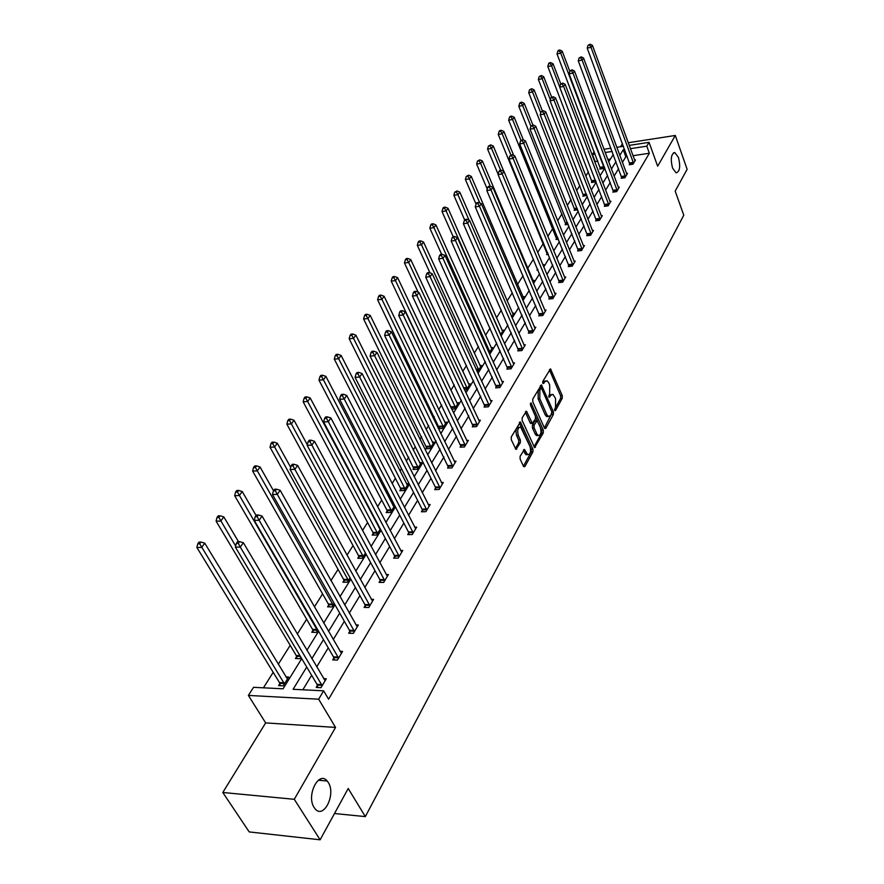 <?xml version="1.0" encoding="UTF-8"?>
<svg xmlns="http://www.w3.org/2000/svg" width="884" height="884" viewBox="0 0 884 884"><rect width="100%" height="100%" fill="white"/><g stroke="black" fill="none" stroke-linecap="round" stroke-linejoin="round"><path stroke-width="1.33" d="M328.24 782.428L327.179 781.003C318.748 770.218 306.008 795.733 314.163 807.534L315.024 808.705C323.621 819.788 336.285 794.141 328.24 782.428M678.459 157.463L674.835 152.6C671.111 153.772 670.337 158.921 672.536 168.048L676.105 172.855C679.851 171.717 680.636 166.59 678.459 157.463M554.644 410.353L555.539 410.541L562.257 398.253L562.268 395.678L550.478 368.849L542.831 381.347L542.82 383.192L543.726 383.413L544.632 381.833L547.063 380.739L548.754 382.849L549.704 385.048L549.66 393.413L548.765 396.85L549.66 397.049L550.555 395.457L552.986 394.352L555.561 398.585L555.539 406.916L554.644 410.353M222.801 792.484L294.284 799.302L335.544 727.421L265.653 722.902L222.801 792.484L249.211 831.921L320.118 839.8L348.197 788.484L365.335 816.606L683.785 215.232L675.188 191.121L687.122 169.319L675.299 135.462L628.204 142.744M622.491 143.628L620.502 146.733M320.118 839.8L294.284 799.302M520.124 456.21L520.101 458.951L523.505 466.387L524.875 466.597L532.93 451.868L532.942 449.171L520.433 421.944L511.284 436.917L511.261 439.668L515.936 449.392L520.356 442.718L520.378 439.989L518.322 435.481C517.029 430.121 517.825 427.359 520.698 427.204L529.958 446.398C531.229 451.746 530.444 454.498 527.582 454.641L524.499 449.514L520.124 456.21M629.176 145.396L649.066 142.346L657.652 166.214L675.299 135.462M649.066 142.346L646.79 146.169L630.38 148.678M306.726 667.033L293.101 689.299L323.621 690.824L328.594 699.2L649.353 153.252L646.79 146.169M323.621 690.824L318.66 699.2L248.382 695.432L253.542 687.321L283.068 688.802L301.72 658.613M335.544 727.421L318.66 699.2M544.467 428.154L545.76 428.409L553.406 414.43L553.417 411.811L541.417 384.86L532.776 399.049L532.765 401.723L544.467 428.154M543.295 432.906L534.599 447.624L522.157 420.441L522.179 417.734L526.488 411.259L532.334 423.348L535.417 418.95L535.439 416.276L530.444 405.027L531.019 402.905L543.317 430.254L543.295 432.906L541.627 432.994L534.035 446.829M334.495 813.523L365.335 816.606M300.914 657.265L300.03 658.679L295.433 658.514L296.626 656.602M334.218 603.452L332.075 606.91L327.566 606.844L328.682 605.054M365.446 553.008L362.186 558.268L357.755 558.279L358.805 556.6M394.64 505.383L392.938 505.427M394.772 505.626L390.54 512.466L386.186 512.565L387.181 510.974M413.933 467.934L413.005 469.437L417.27 469.271L421.414 462.575L419.591 462.652M438.42 428.685L442.53 428.464L446.453 422.132L444.762 422.232M438.387 428.618L439.226 427.27M464.564 389.977L466.432 389.855L470.144 383.855L468.575 383.965M489.117 353.191L492.598 347.578L491.139 347.699M511.637 316.826L513.913 313.146L512.554 313.279M532.975 282.35L534.168 280.416L532.897 280.56M548.345 254.404L546.577 254.614L547.262 253.52M568.18 224.359L565.152 224.746L565.804 223.696M586.854 195.298L582.865 196.259L583.484 195.265M604.391 166.954L603.429 168.524L599.772 169.065L600.369 168.104M610.424 159.076L607.794 159.463M597.761 160.965L594.755 161.86M588.424 171.905L585.816 176.038M579.816 185.574L576.666 190.568M571.009 199.563L567.285 205.464M561.981 213.884L557.671 220.735M552.743 228.547L547.804 236.393M543.284 243.564L537.682 252.448M533.472 259.134L527.715 268.283M523.041 275.697L517.571 284.394M512.344 292.692L507.162 300.903M501.35 310.14L496.488 317.853M490.056 328.074L485.537 335.235M478.443 346.495L474.288 353.092M466.52 365.435L462.741 371.424M454.254 384.905L450.884 390.253M441.624 404.938L438.685 409.612M434.254 416.651L433.304 418.154M428.641 425.569L426.154 429.513M421.668 436.63L419.988 439.293M415.259 446.796L413.259 449.978M408.728 457.183L406.275 461.072M401.48 468.675L399.999 471.039M395.402 478.321L392.131 483.515M387.291 491.217L386.341 492.719M381.7 500.09L377.556 506.665M372.65 514.455L372.274 515.041M367.578 522.499L362.517 530.533M353.036 545.583L346.992 555.174M338.042 569.384L330.97 580.622M322.594 593.915L314.406 606.899M306.649 619.231L297.3 634.071M290.184 645.353L278.261 664.293M273.189 672.337L263.443 687.818M595.728 180.955L595.098 181.982L591.418 182.502L592.026 181.529M577.716 209.862L574.114 210.337L574.744 209.32M558.39 239.199L555.97 239.498L556.644 238.426M543.229 265.775L543.925 264.659L542.82 264.78M538.013 269.985L536.953 270.095L537.616 269.023M522.444 299.356L524.168 296.571L522.853 296.715M500.532 334.76L503.394 330.141L501.979 330.262M477.04 371.379L477.901 371.313L481.515 365.479L480.012 365.589M451.702 409.071L454.641 408.894L458.453 402.728L456.829 402.839M426.751 447.315L425.845 448.774L430.077 448.575L434.11 442.066L432.353 442.155M400.75 489.139L399.789 490.686L404.099 490.554L408.364 483.67L406.463 483.725M379.689 527.748L379.026 527.759M380.33 528.952L376.573 535.03L372.186 535.085L373.203 533.45M350.075 577.827L347.368 582.213L342.893 582.191L343.975 580.456M317.842 629.916L316.306 632.391L311.754 632.27L312.903 630.425M279.819 683.63L278.593 685.608L283.223 685.829L288.67 677.034L285.908 676.912M595.065 161.374L592.424 154.457L594.214 151.639M265.653 722.902L248.382 695.432M603.949 149.274L610.954 148.192M616.767 147.308L623.463 146.28M612.17 151.451L605.175 152.512M595.12 154.037L592.424 154.457M306.87 650.281L318.627 631.264M323.71 623.032L334.981 604.789M339.997 596.667L350.815 579.164M355.777 571.141L366.164 554.334M371.059 546.423L381.037 530.278M385.866 522.455L395.446 506.941M400.22 499.228L409.436 484.31M414.154 476.686L423.005 462.343M427.668 454.807L436.188 441.017M440.796 433.569L448.995 420.298M453.547 412.938L461.437 400.165M465.934 392.894L473.526 380.595M477.979 373.402L485.294 361.556M489.692 354.451L496.742 343.036M501.084 336.008L507.88 325.014M512.179 318.063L518.72 307.466M522.974 300.593L529.284 290.372M533.494 283.576L539.583 273.72M543.737 266.99L549.616 257.487M553.727 250.835L559.395 241.663M563.462 235.078L568.931 226.227M572.954 219.707L578.235 211.165M582.224 204.723L587.319 196.469M591.263 190.093L596.181 182.126M600.081 175.817L604.833 168.126M608.7 161.871L613.286 154.446M624.679 149.54L623.242 149.761L619.772 155.418M615.982 161.628L611.419 169.076M607.573 175.352L602.855 183.076M598.976 189.408L594.092 197.397M590.169 203.806L585.109 212.083M581.153 218.547L575.904 227.122M571.904 233.652L566.467 242.536M562.434 249.133L556.798 258.338M552.721 265.012L546.887 274.548M542.754 281.3L536.71 291.179M532.533 297.996L526.256 308.251M522.046 315.146L515.538 325.776M511.272 332.749L504.532 343.766M500.211 350.815L493.217 362.263M488.852 369.39L481.581 381.269M477.172 388.474L469.625 400.806M465.172 408.099L457.337 420.906M452.818 428.276L444.685 441.58M440.11 449.05L431.657 462.862M427.027 470.421L418.243 484.786M413.568 492.432L404.419 507.372M399.69 515.118L390.175 530.654M385.38 538.489L375.49 554.666M370.639 562.589L360.329 579.429M355.412 587.462L344.683 604.999M339.71 613.131L328.528 631.408M323.489 639.64L311.831 658.691M320.196 779.135L321.025 780.461M627.264 156.556L625.828 156.766L622.391 162.446M618.612 168.678L614.082 176.159M610.269 182.447L605.573 190.193M601.717 196.557L596.866 204.569M592.976 210.989L587.937 219.298M584.004 225.785L578.799 234.382M574.821 240.945L569.429 249.852M565.406 256.471L559.815 265.697M555.76 272.394L549.97 281.963M545.87 288.725L539.859 298.637M535.715 305.477L529.483 315.765M525.295 322.671L518.842 333.334M514.598 340.318L507.902 351.379M503.615 358.451L496.664 369.921M492.333 377.07L485.128 388.971M480.741 396.198L473.249 408.552M468.829 415.867L461.05 428.696M456.564 436.099L448.486 449.426M443.956 456.906L435.558 470.763M430.972 478.332L422.254 492.731M417.613 500.388L408.541 515.361M403.833 523.118L394.397 538.688M389.645 546.533L379.833 562.732M375.015 570.677L364.794 587.551M359.921 595.595L349.279 613.153M344.34 621.297L333.246 639.596M328.251 647.85L316.693 666.923M311.632 675.277L302.836 689.785M625.828 156.766L623.242 149.761M649.353 153.252L632.955 155.706M323.599 678.614L326.307 678.735L320.98 687.675L316.196 687.443L317.4 685.443M340.008 651.331L342.583 651.42L337.434 660.083L332.693 659.906L333.854 657.961M355.898 624.922L358.351 624.977L353.357 633.364L348.661 633.242L349.788 631.364M371.28 599.341L373.612 599.374L368.772 607.496L364.12 607.418L365.214 605.595M386.175 574.545L388.407 574.556L383.711 582.423L379.114 582.401L380.164 580.633M400.618 550.5L402.75 550.489L398.198 558.124L393.634 558.135L394.662 556.434M414.629 527.184L416.662 527.151L412.242 534.555L407.734 534.61L408.728 532.953M428.21 504.543L430.154 504.499L425.878 511.681L421.403 511.781L422.364 510.167M441.403 482.565L443.271 482.498L439.105 489.482L434.674 489.614L435.613 488.056M454.21 461.216L456 461.139L451.956 467.923L447.569 468.089L448.486 466.575M466.653 440.464L468.376 440.387L464.443 446.972L460.1 447.171L460.984 445.702M478.741 420.298L480.399 420.198L476.575 426.607L472.277 426.839L473.139 425.403M490.498 400.684L492.09 400.574L488.377 406.806L484.112 407.071L484.951 405.679M501.935 381.601L503.471 381.49L499.858 387.546L495.637 387.844L496.443 386.485M513.074 363.026L514.543 362.904L511.029 368.805L506.841 369.125L507.637 367.799M523.903 344.937L525.328 344.815L521.903 350.561L517.759 350.904L518.532 349.611M534.455 327.323L535.826 327.202L532.488 332.793L528.378 333.157L529.129 331.909M544.732 310.162L546.058 310.03L542.809 315.489L538.732 315.875L539.472 314.649M554.743 293.444L556.025 293.311L552.865 298.626L548.82 299.024L549.539 297.842M564.5 277.134L565.749 277.001L562.655 282.184L558.655 282.604L559.351 281.443M574.025 261.233L575.23 261.089L572.213 266.15L568.246 266.592L568.931 265.454M583.307 245.719L584.479 245.575L581.539 250.515L577.606 250.968L578.269 249.863M592.368 230.58L593.495 230.437L590.634 235.255L586.733 235.73L587.385 234.647M601.208 215.806L602.302 215.663L599.507 220.359L595.65 220.856L596.28 219.796M609.838 201.375L610.91 201.232L608.17 205.817L604.347 206.326L604.965 205.298M618.27 187.286L619.308 187.143L616.634 191.618L612.844 192.137L613.441 191.132M626.513 173.518L627.507 173.375L624.9 177.75L621.143 178.281L621.728 177.297M634.557 160.059L635.53 159.916L632.977 164.192L629.253 164.744L629.828 163.783M551.406 394.452L548.887 395.568L550.555 395.457M545.472 380.849L542.964 381.943L544.632 381.833M542.643 382.496L542.964 381.943M554.467 409.557L560.611 398.364L560.622 395.778L549.406 369.755M541.483 388.385L540.323 385.756M544.378 427.966L552.003 412.938M541.008 388.33L539.152 388.662L538.19 390.352L538.146 398.828L545.096 414.629L546.765 414.53L548.356 416.541L550.876 415.403L551.826 411.867L553.417 411.811M538.19 390.352L539.859 390.242L540.82 388.551L541.737 388.772L551.826 411.867M539.859 390.242L539.815 398.717L546.765 414.53M545.096 414.629L546.688 416.64L548.345 416.53L546.688 416.64M525.361 412.121L530.146 422.806L531.196 423.403M535.582 416.718L537.45 420.917M540.632 428.077L541.638 430.342L543.317 430.254M536.809 433.845L538.113 435.492C540.864 435.304 541.616 432.608 540.367 427.381L537.152 420.64L534.091 425.038L534.069 427.723L536.809 433.845L535.118 433.933L536.433 435.569L537.892 435.503M536.61 420.673L534.654 421.093L536.334 421.005M535.118 433.933L532.389 427.812L532.4 425.138L534.654 421.093M541.627 432.994L541.638 430.342M527.428 454.641L525.881 454.707L523.361 450.365M519.14 427.281L518.996 427.292C516.112 427.447 515.328 430.21 516.621 435.569L518.322 435.481M515.372 448.641L518.654 442.796L518.665 440.066L516.621 435.569M523.416 466.199L531.24 451.945L531.251 449.249L519.295 422.795M569.826 71.339L562.202 51.184L560.743 53.184L557.008 53.902L600.523 168.954M559.318 50.83L559.904 50.034L558.401 50.322L557.826 51.128L559.318 50.83L560.743 53.184L604.015 167.573M559.904 50.034L562.202 51.184M557.008 53.902L557.826 51.128M633.552 163.242L591.031 47.371L592.446 45.371L634.966 160.877M629.983 164.634L587.208 48.112L591.031 47.371L589.573 45.007L590.147 44.2L588.048 45.294L589.573 45.007M588.048 45.294L587.208 48.112M592.446 45.371L590.147 44.2M560.776 83.925L553.053 63.77L551.572 65.814L547.804 66.521L592.181 182.391M550.124 63.438L550.721 62.62L549.207 62.908L548.61 63.725L550.124 63.438L551.572 65.814L559.727 87.041M550.721 62.62L553.053 63.77M547.804 66.521L548.61 63.725M551.583 96.986L543.693 76.665L542.168 78.753L538.367 79.45L583.65 196.149M540.71 76.344L541.317 75.505L539.185 76.621L540.71 76.344L542.168 78.753L550.356 99.793M541.317 75.505L543.693 76.665M538.367 79.45L539.185 76.621M625.485 176.767L582.114 60.079L583.562 58.024L626.933 174.347M621.883 178.181L578.258 60.808L582.114 60.079L580.644 57.681L581.219 56.852L579.097 57.968L580.644 57.681M579.097 57.968L578.258 60.808M583.562 58.024L581.219 56.852M617.231 190.612L572.976 73.096L574.456 70.996L618.712 188.137M613.606 192.038L569.086 73.814L572.976 73.096L571.495 70.665L572.092 69.814L569.937 70.952L571.495 70.665M569.937 70.952L569.086 73.814M574.456 70.996L572.092 69.814M542.356 110.831L534.102 89.859L532.544 92.013L528.709 92.698L574.909 210.226M531.063 89.56L531.693 88.698L529.527 89.837L531.063 89.56L532.544 92.013L540.765 112.854M531.693 88.698L534.102 89.859M528.709 92.698L529.527 89.837M608.789 204.79L563.616 86.444L565.13 84.278L610.303 202.259M605.131 206.226L559.694 87.14L563.616 86.444L562.113 83.969L562.721 83.096L560.544 84.245L562.113 83.969M560.544 84.245L559.694 87.14M565.13 84.278L562.721 83.096M532.908 125.042L524.267 103.395L522.676 105.594L518.809 106.268L565.981 224.635M521.184 103.108L521.825 102.224L520.278 102.5L519.637 103.384L521.184 103.108L522.676 105.594L530.919 126.224M521.825 102.224L524.267 103.395M518.809 106.268L519.637 103.384M600.137 219.309L554.025 100.113L555.572 97.892L601.684 216.713M596.457 220.746L550.058 100.798L554.025 100.113L552.5 97.605L553.13 96.721L550.92 97.881L552.5 97.605M550.92 97.881L550.058 100.798M555.572 97.892L553.13 96.721M523.361 139.926L514.19 117.252L512.554 119.506L508.654 120.169L556.821 239.398M511.051 116.997L511.703 116.091L510.145 116.356L509.493 117.263L511.051 116.997L512.554 119.506L520.974 140.291M511.703 116.091L514.19 117.252M508.654 120.169L509.493 117.263M591.274 234.172L544.179 114.124L545.782 111.859L592.855 231.509M587.562 235.63L540.19 114.809L544.179 114.124L542.643 111.583L543.284 110.677L541.052 111.859L542.643 111.583M541.052 111.859L540.19 114.809M545.782 111.859L543.284 110.677M513.692 155.429L503.869 131.473L502.189 133.782L498.256 134.434L547.45 254.515M500.664 131.23L501.338 130.302L499.758 130.567L499.084 131.495L500.664 131.23L502.189 133.782L510.897 154.965M501.338 130.302L503.869 131.473M498.256 134.434L499.084 131.495M582.191 249.398L534.091 128.511L535.726 126.18L583.816 246.68M578.456 250.868L530.057 129.174L534.091 128.511L532.544 125.926L533.196 124.998L530.93 126.191L532.544 125.926M530.93 126.191L530.057 129.174M535.726 126.18L533.196 124.998M537.693 269.211L537.848 269.996M503.803 171.352L493.272 146.048L491.548 148.424L487.581 149.065L498.145 174.292M490.012 145.838L490.697 144.888L488.421 146.092L490.012 145.838L491.548 148.424L500.687 170.336M490.697 144.888L493.272 146.048M487.581 149.065L488.421 146.092M572.887 265.012L523.737 143.263L525.416 140.865L574.556 262.216M569.13 266.493L519.67 143.915L523.737 143.263L522.168 140.633L522.842 139.683L520.543 140.899L522.168 140.633M520.543 140.899L519.67 143.915M525.416 140.865L522.842 139.683M533.461 281.565L482.399 161.01L480.631 163.441L476.631 164.07L487.239 189.032M479.084 160.811L479.791 159.838L477.482 161.065L479.084 160.811L480.631 163.441L490.266 186.204M479.791 159.838L482.399 161.01M476.631 164.07L477.482 161.065M563.351 281.013L513.107 158.402L514.831 155.949L565.064 278.151M559.561 282.515L509.007 159.043L513.107 158.402L511.527 155.739L512.223 154.755L509.88 155.993L511.527 155.739M509.88 155.993L509.007 159.043M514.831 155.949L512.223 154.755M523.438 297.753L471.249 176.369L469.426 178.866L465.393 179.474L476.045 204.16M467.857 176.192L468.586 175.198L466.244 176.435L467.857 176.192L469.426 178.866L479.802 202.977M468.586 175.198L471.249 176.369M465.393 179.474L466.244 176.435M553.572 297.433L502.2 173.949L503.968 171.43L555.318 294.494M549.749 298.936L498.057 174.568L502.2 173.949L500.598 171.242L501.305 170.236L499.648 170.49L498.941 171.496L500.598 171.242M498.941 171.496L498.057 174.568M503.968 171.43L501.305 170.236M513.162 314.35L459.791 192.126L457.934 194.69L453.857 195.276L464.686 220.005M456.343 191.983L457.094 190.955L454.707 192.215L456.343 191.983L457.934 194.69L469.084 220.227M457.094 190.955L459.791 192.126M453.857 195.276L454.707 192.215M543.538 314.262L490.996 189.905L492.808 187.32L545.329 311.256M539.682 315.787L486.819 190.513L490.996 189.905L489.371 187.165L490.101 186.126L488.432 186.38L487.703 187.408L489.371 187.165M487.703 187.408L486.819 190.513M492.808 187.32L490.101 186.126M502.631 331.378L448.033 208.315L446.122 210.945L442.011 211.519L453.205 236.68M444.508 208.193L445.282 207.143L443.635 207.375L442.873 208.425L444.508 208.193L446.122 210.945L500.731 334.439M445.282 207.143L448.033 208.315M442.011 211.519L442.873 208.425M533.24 331.544L479.482 206.315L481.349 203.651L535.085 328.45M529.361 333.069L475.261 206.9L479.482 206.315L477.846 203.519L478.598 202.458L476.907 202.701L476.156 203.762L477.846 203.519M476.156 203.762L475.261 206.9M481.349 203.651L478.598 202.458M491.813 348.849L435.945 224.945L433.978 227.652L429.834 228.205L441.646 254.305M432.353 224.856L433.149 223.774L431.491 223.995L430.696 225.077L432.353 224.856L433.978 227.652L489.869 351.987M433.149 223.774L435.945 224.945M429.834 228.205L430.696 225.077M522.676 349.268L467.647 223.166L469.57 220.436L524.566 346.097M518.764 350.826L463.393 223.74L467.647 223.166L465.99 220.337L466.763 219.243L465.061 219.475L464.288 220.569L465.99 220.337M464.288 220.569L463.393 223.74M469.57 220.436L466.763 219.243M480.708 366.783L423.524 242.039L421.502 244.824L417.325 245.354L429.956 272.813M419.867 241.973L420.673 240.868L419.005 241.078L418.187 242.194L419.867 241.973L421.502 244.824L478.719 369.998M420.673 240.868L423.524 242.039M417.325 245.354L418.187 242.194M511.814 367.479L455.481 240.503L457.459 237.697L513.759 364.219M507.88 369.048L451.194 241.045L455.481 240.503L453.812 237.63L454.597 236.503L452.884 236.724L452.089 237.851L453.812 237.63M452.089 237.851L451.194 241.045M457.459 237.697L454.597 236.503M469.316 385.192L410.762 259.609L408.684 262.471L404.463 262.979L418.11 292.162M407.016 259.587L407.856 258.437L406.165 258.647L405.336 259.786L407.016 259.587L408.684 262.471L467.26 388.507M407.856 258.437L410.762 259.609M404.463 262.979L405.336 259.786M500.675 386.186L442.972 258.338L445.006 255.443L502.664 382.838M496.709 387.767L438.63 258.857L442.972 258.338L441.282 255.41L442.088 254.249L440.354 254.459L439.547 255.62L441.282 255.41M439.547 255.62L438.63 258.857M445.006 255.443L442.088 254.249M457.603 404.11L397.623 277.687L395.491 280.626L391.225 281.112L451.558 408.773M393.811 277.698L394.662 276.515L392.96 276.714L392.109 277.885L393.811 277.698L395.491 280.626L455.503 407.513M394.662 276.515L397.623 277.687M391.225 281.112L392.109 277.885M489.217 405.413L430.099 276.681L432.188 273.708L491.261 401.966M485.217 407.005L425.712 277.178L430.099 276.681L428.375 273.708L429.215 272.515L427.469 272.714L426.629 273.907L428.375 273.708M426.629 273.907L425.712 277.178M432.188 273.708L429.215 272.515M445.58 423.546L384.109 296.284L381.91 299.311L377.612 299.775L439.503 428.629M380.208 296.328L381.092 295.112L379.38 295.3L378.496 296.516L380.208 296.328L381.91 299.311L443.414 427.038M381.092 295.112L384.109 296.284M377.612 299.775L378.496 296.516M477.437 425.171L416.839 295.565L418.994 292.505L479.548 421.635M473.415 426.784L412.419 296.041L416.839 295.565L415.104 292.538L415.966 291.311L414.198 291.51L413.336 292.737L415.104 292.538M413.336 292.737L412.419 296.041M418.994 292.505L415.966 291.311M433.215 443.525L370.208 315.422L367.932 318.549L363.6 318.98L427.049 448.718M366.219 315.511L367.125 314.262L365.39 314.439L364.484 315.687L366.219 315.511L367.932 318.549L430.983 447.116M367.125 314.262L370.208 315.422M363.6 318.98L364.484 315.687M465.327 445.492L403.192 315.013L405.402 311.864L467.492 441.845M461.282 447.116L398.728 315.466L403.192 315.013L401.435 311.942L402.319 310.682L400.54 310.859L399.645 312.118L401.435 311.942M399.645 312.118L398.728 315.466M405.402 311.864L402.319 310.682M420.497 464.067L355.876 335.147L353.545 338.362L349.169 338.76L414.242 469.382M351.799 335.268L352.738 333.986L350.992 334.152L350.053 335.434L351.799 335.268L353.545 338.362L418.209 467.769M352.738 333.986L355.876 335.147M349.169 338.76L350.053 335.434M452.862 466.398L389.126 335.058L391.402 331.809L455.094 462.652M448.785 468.045L384.617 335.478L389.126 335.058L387.347 331.92L388.264 330.627L386.463 330.793L385.546 332.097L387.347 331.92M385.546 332.097L384.617 335.478M391.402 331.809L388.264 330.627M407.413 485.206L341.113 355.456L338.716 358.771L334.296 359.147L400.441 488.145L401.071 490.653M336.948 355.622L337.92 354.296L336.152 354.451L335.191 355.777L336.948 355.622L338.716 358.771L405.06 489.007M337.92 354.296L341.113 355.456M334.296 359.147L335.191 355.777M440.044 487.913L374.617 355.711L376.971 352.362L442.343 484.056M435.934 489.581L435.315 487.04L370.076 356.097L374.617 355.711L372.827 352.528L373.766 351.191L371.954 351.346L371.004 352.683L372.827 352.528M371.004 352.683L370.076 356.097M376.971 352.362L373.766 351.191M393.944 506.952L325.909 376.396L323.422 379.811L318.969 380.153L386.861 509.969L387.512 512.532M321.643 376.606L322.638 375.247L320.859 375.38L319.864 376.75L321.643 376.606L323.422 379.811L391.524 510.875M322.638 375.247L325.909 376.396M318.969 380.153L319.864 376.75M426.839 510.068L359.666 377.015L362.097 373.556L429.204 506.101M422.707 511.748L422.055 509.151L355.081 377.369L359.666 377.015L357.854 373.766L358.827 372.385L356.992 372.54L356.009 373.921L357.854 373.766M356.009 373.921L355.081 377.369M362.097 373.556L358.827 372.385M380.087 529.35L310.218 397.988L307.654 401.513L303.157 401.811L372.882 532.433L373.556 535.063M305.853 398.242L306.881 396.839L305.091 396.971L304.063 398.375L305.853 398.242L307.654 401.513L377.59 533.384M306.881 396.839L310.218 397.988M303.157 401.811L304.063 398.375M413.237 532.886L344.241 399.004L346.749 395.435L415.679 528.798M409.082 534.599L408.408 531.925L339.611 399.314L344.241 399.004L342.395 395.689L343.401 394.264L341.555 394.397L340.55 395.822L342.395 395.689M340.55 395.822L339.611 399.314M346.749 395.435L343.401 394.264M307.3 444.774L294.029 420.265L291.388 423.9L286.858 424.165L358.484 555.572L359.18 558.279M289.565 420.574L290.626 419.127L288.814 419.237L287.753 420.685L289.565 420.574L363.236 556.577M290.626 419.127L294.029 420.265M286.858 424.165L287.753 420.685M399.214 556.412L328.318 421.69L330.903 417.999L401.734 552.191M395.037 558.135L394.341 555.384L323.643 421.966L328.318 421.69L326.45 418.32L327.489 416.85L325.621 416.961L324.583 418.43L326.45 418.32M324.583 418.43L323.643 421.966M330.903 417.999L327.489 416.85M290.67 467.382L277.322 443.249L274.592 447.006L270.018 447.238L343.633 579.418L344.373 582.202M272.747 443.624L273.841 442.122L272.018 442.221L270.924 443.724L272.747 443.624L348.44 580.479M273.841 442.122L277.322 443.249M270.018 447.238L270.924 443.724M384.761 580.655L311.864 445.127L314.538 441.315L387.358 576.302M380.562 582.401L379.833 579.584L307.146 445.359L311.864 445.127L309.975 441.691L311.046 440.166L309.168 440.265L308.085 441.79L309.975 441.691M308.085 441.79L307.146 445.359M314.538 441.315L311.046 440.166M273.51 490.764L260.073 467.006L257.255 470.885L252.636 471.073L328.34 604.004L329.091 606.866M255.388 467.426L256.515 465.879L254.669 465.956L253.531 467.503L255.388 467.426L333.191 605.12M256.515 465.879L260.073 467.006M252.636 471.073L253.531 467.503M369.855 605.673L294.869 469.338L297.632 465.404L372.529 601.175M365.633 607.441L364.871 604.534L290.107 469.537L294.869 469.338L292.958 465.835L294.063 464.266L292.162 464.343L291.046 465.923L292.958 465.835M291.046 465.923L290.107 469.537M297.632 465.404L294.063 464.266M256.073 515.449L242.238 491.537L239.332 495.548L234.669 495.692L312.549 629.364L313.345 632.314M237.431 492.034L238.603 490.432L236.746 490.487L235.575 492.09L237.431 492.034L317.455 630.535M238.603 490.432L242.238 491.537M234.669 495.692L235.575 492.09M354.473 631.485L277.3 494.377L280.151 490.311L357.235 626.844M350.219 633.275L349.434 630.292L272.482 494.532L277.3 494.377L275.355 490.808L276.504 489.183L274.581 489.239L273.432 490.863L275.355 490.808M273.432 490.863L272.482 494.532M280.151 490.311L276.504 489.183M238.459 541.638L223.807 516.908L220.801 521.052L216.094 521.151L296.262 655.53L297.09 658.569M218.878 517.46L220.083 515.814L218.204 515.847L217 517.505L218.878 517.46L235.663 546.069M220.083 515.814L223.807 516.908M216.094 521.151L217 517.505M338.583 658.138L259.123 520.278L262.073 516.068L341.434 653.353M334.318 659.961L333.489 656.878L254.26 520.378L259.123 520.278L257.156 516.632L258.338 514.952L256.393 514.996L255.211 516.676L257.156 516.632M255.211 516.676L254.26 520.378M262.073 516.068L258.338 514.952M287.455 679L204.745 543.152L201.618 547.439L196.878 547.483L279.443 682.559L280.305 685.697M199.685 543.782L200.933 542.069L199.033 542.091L197.784 543.804L199.685 543.782L284.449 683.862M200.933 542.069L204.745 543.152M196.878 547.483L197.784 543.804M322.174 685.664L240.304 547.097L243.365 542.732L325.124 680.724M317.886 687.531L317.024 684.349L235.398 547.141L240.304 547.097L238.304 543.373L239.542 541.627L237.575 541.649L236.348 543.395L238.304 543.373M236.348 543.395L235.398 547.141M243.365 542.732L239.542 541.627M554.776 410.585L555.539 410.541M542.975 383.468L543.726 383.413M548.909 397.104L549.66 397.049M549.483 369.623L551.019 369.512M560.622 395.778L562.268 395.678M560.611 398.364L562.257 398.253M540.4 385.623L541.947 385.523M551.749 414.53L553.406 414.43M544.632 428.464L545.76 428.409M539.152 388.662L540.82 388.551M538.146 398.828L539.815 398.717M534.279 447.304L535.45 447.249M525.439 411.988L526.997 411.9M530.146 422.806L531.837 422.718M530.334 403.424L531.383 403.358M532.4 425.138L534.091 425.038M532.389 427.812L534.069 427.723M523.461 450.188L524.986 450.122M524.599 453.105L526.3 453.028M518.665 440.066L520.378 439.989M518.654 442.796L520.356 442.718M515.604 449.072L516.831 449.017M519.372 422.662L520.941 422.585M531.251 449.249L532.942 449.171M531.24 451.945L532.93 451.868M523.648 466.642L524.875 466.597M600.159 167.275L603.805 166.733M600.324 167.85L603.971 167.319M633.508 162.976L629.784 163.529M633.353 162.391L629.618 162.943M591.816 180.69L595.429 180.17M591.971 181.275L595.65 180.745M583.263 194.414L586.346 193.983M583.429 194.999L586.578 194.568M625.441 176.502L621.684 177.043M625.286 175.916L621.518 176.446M617.187 190.347L613.397 190.878M617.021 189.751L613.231 190.281M574.523 208.458L577.031 208.127M574.699 209.055L577.263 208.712M608.733 204.524L604.91 205.033M608.568 203.917L604.744 204.425M565.572 222.834L567.473 222.591M565.749 223.442L567.716 223.188M600.081 219.033L596.225 219.53M599.916 218.425L596.059 218.923M556.412 237.553L557.66 237.409M556.588 238.161L557.903 238.006M591.219 233.895L587.33 234.382M591.053 233.288L587.164 233.763M547.03 252.636L547.583 252.57M547.207 253.244L547.837 253.178M582.147 249.133L578.213 249.597M581.97 248.514L578.037 248.979M572.843 264.736L568.876 265.178M572.655 264.117L568.699 264.559M563.296 280.736L559.307 281.167M563.119 280.106L559.119 280.537M553.517 297.146L549.483 297.554M553.329 296.516L549.296 296.925M543.483 313.975L539.417 314.361M543.295 313.334L539.218 313.732M533.185 331.257L529.074 331.622M532.986 330.605L528.886 330.97M488.211 351.169L489.603 351.058M488.498 351.81L489.813 351.699M522.61 348.981L518.466 349.324M522.411 348.329L518.267 348.672M476.067 369.247L478.454 369.059M476.354 369.888L478.653 369.711M511.759 367.192L507.582 367.512M511.56 366.529L507.372 366.849M463.548 387.8L466.995 387.557M463.846 388.441L467.205 388.209M500.609 385.888L496.388 386.186M500.399 385.225L496.178 385.523M451.072 406.817L455.227 406.552M451.282 407.469L455.437 407.215M489.15 405.104L484.896 405.38M488.94 404.441L484.675 404.706M438.939 426.309L443.127 426.077M439.16 426.972L443.348 426.74M477.371 424.861L473.073 425.105M477.161 424.187L472.852 424.43M426.464 446.343L430.696 446.144M426.696 447.017L430.917 446.818M465.26 445.182L460.918 445.392M465.039 444.497L460.697 444.707M413.635 466.951L417.911 466.774M413.867 467.625L418.143 467.459M452.796 466.089L448.42 466.255M452.575 465.393L448.188 465.57M400.441 488.145L404.75 488.012M400.684 488.83L404.994 488.697M439.978 487.592L435.547 487.736M439.735 486.907L435.315 487.04M386.861 509.969L391.214 509.869M387.104 510.654L391.457 510.554M426.773 509.748L422.298 509.847M426.53 509.051L422.055 509.151M372.882 532.433L377.269 532.367M373.136 533.129L377.523 533.063M413.171 532.566L408.651 532.632M412.916 531.859L408.408 531.925M358.484 555.572L362.904 555.55M358.738 556.279L363.158 556.257M399.148 556.08L394.596 556.102M398.894 555.362L394.341 555.384M343.633 579.418L348.108 579.44M343.898 580.125L348.362 580.147M384.695 580.324L380.098 580.302M384.429 579.606L379.833 579.584M328.34 604.004L332.848 604.07M328.605 604.722L333.113 604.789M369.788 605.33L365.136 605.264M369.512 604.601L364.871 604.534M312.549 629.364L317.102 629.474M312.826 630.082L317.378 630.204M354.396 631.143L349.71 631.021M354.119 630.403L349.434 630.292M296.262 655.53L299.963 655.674M296.549 656.26L300.405 656.403M338.506 657.784L333.776 657.619M338.229 657.044L333.489 656.878M279.443 682.559L284.073 682.779M279.731 683.288L284.372 683.509M322.096 685.321L317.312 685.089M321.809 684.57L317.024 684.349M318.317 780.229L327.179 781.003M673.509 152.788L674.835 152.6M525.925 411.292L526.488 411.259M530.643 423.436L532.334 423.348M536.433 435.569L538.113 435.492M523.914 449.547L524.499 449.514M525.881 454.707L527.582 454.641M519.858 421.977L520.433 421.944"/></g></svg>
